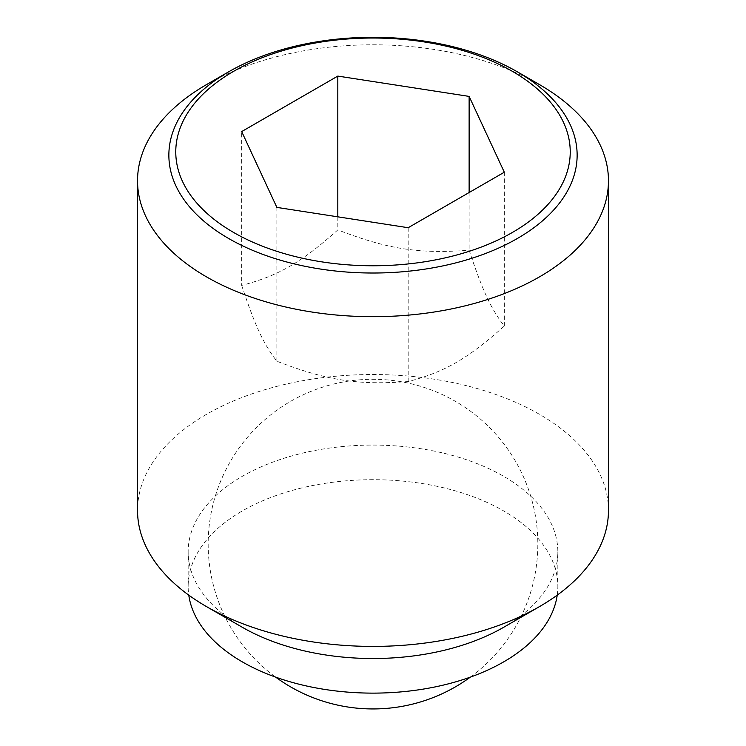 <?xml version="1.0" encoding="UTF-8"?>
<svg xmlns="http://www.w3.org/2000/svg" width="746" height="746" viewBox="0 0 746 746"><rect width="100%" height="100%" fill="white"/><g stroke="black" fill="none" stroke-linecap="round" stroke-linejoin="round"><path stroke-width="0.56" stroke-dasharray="3.73 2.8" d="M241.685 285.41C255.141 325.974 263.413 343.803 276.869 361.223C327.084 380.563 357.977 385.337 408.183 381.542C444.942 371.89 467.555 358.835 504.315 326.039C490.859 308.62 482.587 290.781 469.131 250.227C418.916 254.022 388.023 249.248 337.817 229.908C301.058 262.704 278.445 275.759 241.685 285.41L241.685 131.585M539.498 84.615A235.466 135.949 0 0 0 206.493 84.615M608.466 510.469A235.466 135.949 0 0 0 539.498 414.338A235.466 135.949 0 0 0 282.893 384.871A235.466 135.949 0 0 0 137.534 510.469M503.709 627.265A184.84 106.715 0 0 0 557.84 551.807A184.84 106.715 0 0 0 503.699 476.34A184.84 106.715 0 0 0 302.261 453.204A184.84 106.715 0 0 0 188.16 551.807A184.84 106.715 0 0 0 242.291 627.265M557.225 595.14A184.84 106.715 0 0 0 557.84 586.412A184.84 106.715 0 0 0 503.699 510.945A184.84 106.715 0 0 0 302.261 487.819A184.84 106.715 0 0 0 188.16 586.412A184.84 106.715 0 0 0 188.775 595.14M276.869 207.397L276.869 361.223M337.817 216.825L337.817 229.908M469.131 192.533L469.131 250.227M408.183 227.716L408.183 381.542M504.315 172.214L504.315 326.039M470.334 677.135A164.829 164.829 0 0 0 455.414 401.367A164.829 164.829 0 0 0 234.915 454.109A164.829 164.829 0 0 0 275.666 677.135M188.16 551.807L188.16 586.412M557.84 551.807L557.84 586.412"/><path stroke-width="1.12" d="M539.498 84.615L517.351 71.821A204.134 117.859 180 0 1 517.351 238.496A204.134 117.859 180 0 1 228.649 238.496A204.134 117.859 180 0 1 228.649 71.821L228.649 71.821A204.134 117.859 180 0 1 517.351 71.821L539.507 84.615A235.466 135.949 0 0 0 539.498 84.615A235.466 135.949 0 0 1 608.466 180.737L608.466 510.469A235.466 135.949 0 0 1 539.507 606.591A235.466 135.949 0 0 1 206.502 606.591A235.466 135.949 0 0 0 206.502 606.591L242.291 627.265A184.84 106.715 0 0 0 242.301 627.265A184.84 106.715 0 0 0 503.709 627.265L539.507 606.591M228.649 71.821L206.493 84.615A235.466 135.949 0 0 0 137.534 180.737A235.466 135.949 0 0 0 206.502 276.869A235.466 135.949 0 0 0 463.107 306.336A235.466 135.949 0 0 0 608.466 180.737M137.534 180.737L137.534 510.469A235.466 135.949 0 0 0 206.493 606.591L242.291 627.265M188.775 595.14A184.84 106.715 0 0 0 242.301 661.87A184.84 106.715 0 0 0 436.69 686.59A184.84 106.715 0 0 0 557.225 595.14M512.465 232.416A197.233 113.868 0 0 0 512.465 71.383A197.233 113.868 0 0 0 233.535 71.383A197.233 113.868 0 0 0 233.535 232.416A197.233 113.868 0 0 0 512.465 232.416M337.817 76.083L469.131 96.402L504.315 172.214L408.183 227.716L276.869 207.397L241.685 131.585L337.817 76.083L337.817 216.825M469.131 96.402L469.131 192.533M275.666 677.135A164.829 164.829 0 0 0 470.334 677.135"/></g></svg>
